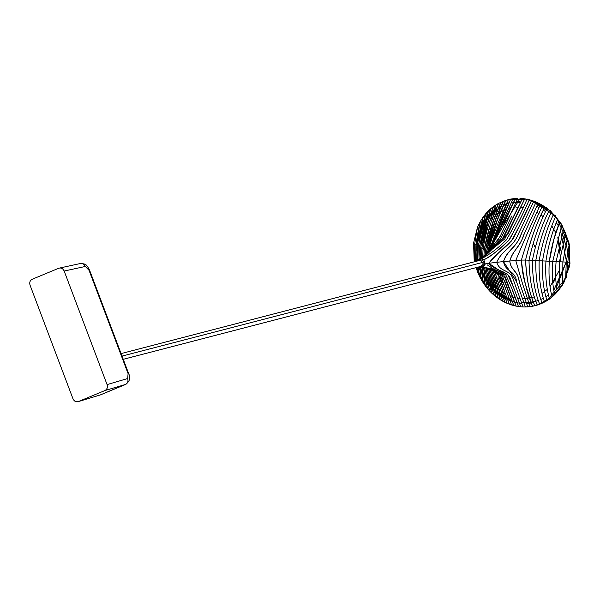 <?xml version="1.0" encoding="UTF-8"?>
<svg xmlns="http://www.w3.org/2000/svg" width="600" height="600" viewBox="0 0 600 600"><rect width="100%" height="100%" fill="white"/><g stroke="black" fill="none" stroke-linecap="round" stroke-linejoin="round"><path stroke-width="0.9" d="M122.04 356.1L483.232 262.252L122.04 356.1M126.398 383.955L100.29 394.942L78.405 401.55L104.94 390.54C107.145 389.325 107.858 387.345 107.078 384.6L64.17 271.043C62.94 268.485 61.125 267.548 58.725 268.245L32.197 279.263C29.992 280.478 29.28 282.457 30.06 285.202L72.968 398.76C74.19 401.317 76.005 402.248 78.405 401.55L78 401.692M125.52 384.465C127.718 383.235 128.43 381.255 127.657 378.525L107.078 384.6C107.835 387.33 107.115 389.31 104.94 390.54L125.715 384.397C129.765 381.337 130.74 377.722 128.64 373.56L128.093 373.627L127.657 378.525L128.093 373.627L89.047 270.308L85.312 266.468L89.047 270.308L89.595 270.233L128.64 373.56M99.608 395.153L100.71 394.77M79.875 263.678C82.282 263.002 84.097 263.933 85.312 266.468L64.17 271.043C62.94 268.485 61.125 267.548 58.725 268.245L80.498 263.483C85.912 264.038 86.265 263.85 89.595 270.233M535.05 247.118L533.07 242.873L535.05 247.118M517.05 302.767L521.775 303.42M526.553 303.525L531.375 303.038M513.825 201.938L511.41 202.335M508.965 202.897L504.015 204.57M496.38 208.748L488.325 216.067M493.755 210.728L485.475 219.788L476.842 244.755M476.88 254.235L477.713 260.205M479.678 267.705L481.447 272.347M485.482 280.043L481.47 272.4L491.918 288.42M489.743 285.945L494.123 290.64L500.865 296.017M503.138 297.435L510.037 300.75M514.702 302.235L516.945 302.745M516.885 302.873L514.755 302.392M510.105 300.923L494.213 290.925M492.007 288.735L479.4 267.368M476.692 244.718L482.618 224.197M485.618 219.33L488.452 215.708M491.183 212.835L493.853 210.48M506.572 203.498L509.025 202.77M533.798 302.528L526.537 303.487M519.39 303.12L517.035 302.73M516.952 302.707L516.915 302.093L516.952 302.707L514.688 302.19L507.713 299.752M521.528 302.745L531.15 302.377M526.312 302.858L536.048 301.26M538.515 300.428L533.588 301.905M541.005 299.4L543.518 298.147M548.618 294.855L546.053 296.647M556.575 286.957L566.46 261.487L560.303 229.455M545.662 211.74L543.472 210.142M539.04 207.442L536.79 206.317M520.635 202.335L513.465 202.702L520.635 202.335M503.618 205.478L506.115 204.502M501.09 206.67L487.77 217.695M484.838 221.82L481.8 227.468L490.56 214.522M478.058 259.29L478.132 259.695M480.21 267.705L481.17 270.33L480.21 267.705M481.252 270.54L483.12 274.74M491.588 287.257L483.135 274.778L496.035 291.623M498.285 293.468L512.092 300.825L493.8 289.56M505.41 298.642L496.335 292.567M503.123 297.382L489.72 285.862L494.107 290.572M485.467 279.945L481.455 272.28M477.735 260.168L476.888 253.972M476.715 250.597L476.985 243.555L484.312 221.632L501.48 205.763M516.21 201.728L520.005 201.63M507.728 299.798L496.357 292.635M476.692 251.025L476.955 243.548L478.92 233.595M516.225 201.69L518.002 201.6M488.295 216.157L482.408 224.993M479.662 267.57L483.412 276.368M562.23 233.565L565.725 245.13M566.685 258.353L566.46 261.487L553.868 290.13M517.665 298.44L520.065 298.718M534.705 296.903L522.472 298.837L532.222 297.653M542.28 293.243L547.477 289.245M552.893 283.118L555.765 278.513M558.93 271.058L550.148 286.538M560.955 261.645L557.805 237.248L561.053 251.183M555.908 232.89L551.895 226.103M543.42 216.84L541.237 215.123M539.033 213.6L536.812 212.257M523.072 207.517L520.717 207.248M518.34 207.135L515.955 207.18M511.103 207.765L508.643 208.32L511.103 207.765M498.48 212.812L506.153 209.085L495.84 214.68M490.342 219.885L493.132 216.983M484.522 228.615L487.41 223.68L481.162 237.638M479.715 246.712L480.322 258.57M482.67 267.615L487.793 278.085L482.678 267.645M505.868 294.668L492.143 283.913L496.65 288.442M501.225 291.96L503.543 293.407M515.287 298.005L510.548 296.663M477.795 257.655L477.322 245.347M493.275 211.965L495.923 209.865M483.457 264.105L479.79 267.112L479.048 266.865L479.79 267.112L483.457 264.105L480.54 259.778L477.54 260.978L480.54 259.778L483.457 264.105L485.153 264.038L483.457 264.105M478.77 266.94L480.57 267.795L485.153 264.038L482.22 267.757L480.57 267.795L478.77 266.94M482.265 267.743L483.037 267.457L485.257 264.015L483.81 259.837L481.605 258.608L479.91 258.668M477.255 261.053L479.857 258.683L481.507 258.638L485.153 264.038L481.507 258.638L477.255 261.053M505.868 274.987L496.95 270.623L483.037 267.457L482.325 267.728L486.683 267.915L505.245 276.907L516.143 306.12L518.438 306.517L512.175 289.59M483.037 267.457C491.76 268.118 499.342 270.608 505.785 274.928C510.428 284.452 514.643 294.983 518.438 306.517L520.74 306.795L514.418 289.575L507.825 274.605L497.933 269.475L488.82 263.295L485.257 264.015L483.037 267.457M516.375 281.22L503.46 261.6L496.717 262.298C500.22 272.925 510.248 268.86 513.24 279.517L523.058 306.945L520.74 306.795L523.058 306.945L512.52 277.425C508.028 268.897 499.77 271.957 496.717 262.298L488.82 263.295C494.812 270.855 503.647 269.595 509.647 276.712L520.74 306.795L516.143 306.12L503.798 274.913L491.46 269.317L485.4 267.66L491.46 269.317M523.058 306.945L527.737 306.87L519.135 281.565C517.755 269.767 510.855 271.192 509.768 261.007L503.46 261.6C505.86 272.805 515.287 269.873 516.66 282.105L525.39 306.975L523.058 306.945M515.745 260.505L509.768 261.007C511.118 271.14 518.25 270.983 519.375 282.33L527.737 306.87L530.092 306.638L522.585 283.897L515.745 260.505L522.577 283.868L530.092 306.638L532.47 306.27C527.018 293.19 523.32 277.8 521.385 260.093L515.745 260.505L521.385 260.093C521.91 269.415 523.335 277.68 525.66 284.895L532.47 306.27L534.855 305.752C529.388 293.347 526.29 278.115 525.555 260.062L521.385 260.093L525.555 260.062C526.597 279.315 529.695 294.54 534.855 305.752L537.255 305.077C532.058 292.935 529.312 277.98 529.013 260.212L525.555 260.062L529.013 260.212C529.312 277.98 532.058 292.935 537.255 305.077L539.678 304.245C534.81 292.335 532.388 277.718 532.395 260.385L529.013 260.212L532.395 260.385C532.388 277.718 534.81 292.335 539.678 304.245L542.115 303.233C537.615 291.57 535.507 277.343 535.785 260.558L532.395 260.385L535.785 260.558C535.507 277.343 537.615 291.57 542.115 303.233L544.567 302.025C540.48 290.625 538.68 276.862 539.168 260.73L535.785 260.558L539.168 260.73C538.68 276.862 540.48 290.625 544.567 302.025L547.05 300.593C543.398 289.507 541.898 276.278 542.55 260.903L539.168 260.73L542.55 260.903C541.89 276.255 543.39 289.485 547.05 300.593L549.555 298.913C546.352 288.195 545.145 275.58 545.94 261.075L542.55 260.903L545.94 261.075C545.145 275.58 546.352 288.195 549.555 298.913L552.09 296.94C549.375 286.657 548.452 274.763 549.322 261.248L545.94 261.075L549.322 261.248C548.445 274.763 549.368 286.657 552.09 296.94L554.662 294.608C552.442 284.873 551.79 273.81 552.705 261.42L549.322 261.248L552.705 261.42C551.79 273.81 552.442 284.873 554.662 294.608L557.28 291.825C555.577 282.78 555.188 272.7 556.095 261.593L552.705 261.42L556.095 261.593C555.188 272.7 555.577 282.78 557.28 291.825L559.965 288.435L559.477 261.765L556.095 261.593L559.477 261.765L559.965 288.435L562.732 284.13L562.86 261.938L559.477 261.765L562.86 261.938L562.732 284.13L565.68 278.123L566.25 262.11L562.86 261.938L566.25 262.11L565.68 278.123L569.632 262.282L566.25 262.11L569.632 262.282L569.002 245.528L566.25 262.11L569.002 245.528L567.375 238.605L562.86 261.938L567.375 238.605L565.575 233.385L559.477 261.765L565.575 233.385L563.678 229.08L556.095 261.593L563.678 229.08L561.72 225.382L552.705 261.42L561.72 225.382L559.717 222.135C554.7 234.428 551.235 247.47 549.322 261.248L553.815 239.55L559.717 222.135L557.678 219.248C552.06 232.26 548.145 246.202 545.94 261.075C548.145 246.202 552.06 232.26 557.678 219.248L555.607 216.653C549.42 230.325 545.07 245.077 542.55 260.903C545.077 245.048 549.428 230.295 555.607 216.653L553.515 214.312C546.81 228.51 542.033 243.983 539.168 260.73C542.033 243.983 546.81 228.51 553.515 214.312L551.393 212.19C544.215 226.882 539.01 243.007 535.785 260.558C539.01 243.007 544.215 226.882 551.393 212.19L549.255 210.263C541.635 225.413 536.01 242.123 532.395 260.385C536.01 242.123 541.635 225.413 549.255 210.263L547.102 208.507C539.077 224.093 533.048 241.327 529.013 260.212C533.048 241.327 539.077 224.093 547.102 208.507L544.928 206.925C537.143 221.498 530.685 239.205 525.555 260.062C530.115 240.638 536.572 222.923 544.928 206.925L542.737 205.493C534.27 222.142 527.153 240.345 521.385 260.093C527.138 240.39 534.255 222.188 542.737 205.493L540.54 204.21C531.885 222.892 523.62 241.657 515.745 260.505C523.643 241.612 531.908 222.847 540.54 204.21L538.32 203.062L524.362 233.4C520.8 245.97 513.315 249.608 509.768 261.007L515.745 260.505M509.768 261.007C512.865 249.833 519.653 248.138 523.47 235.44L538.32 203.062L536.092 202.05L521.678 232.928C517.665 246.555 508.335 248.505 503.46 261.6L509.768 261.007M481.56 258L487.373 254.002L508.26 233.295L524.745 198.84L527.04 199.237L524.745 198.84L504.832 238.853L481.192 258.188L479.955 258.653L481.605 258.608C489.885 254.377 498.158 248.13 506.415 239.865C513.653 227.513 520.523 213.975 527.04 199.237L529.32 199.755L527.04 199.237C520.523 213.975 513.653 227.513 506.415 239.865C498.158 248.13 489.885 254.377 481.605 258.608L483.81 259.837C492.232 255.188 500.52 248.745 508.688 240.51C515.798 228.353 522.675 214.77 529.32 199.755L531.585 200.4L529.32 199.755C522.9 213.952 516.248 227.303 509.362 239.82C501.263 247.147 493.553 255.15 483.81 259.837L485.257 264.015L488.82 263.295C495.817 255.345 503.257 248.017 511.14 241.32C517.89 229.417 524.707 215.782 531.585 200.4L533.842 201.157L531.585 200.4L513.592 238.035C505.778 248.745 496.717 252.135 488.82 263.295L496.717 262.298C501.96 250.485 510.03 249.292 516.548 237.915L533.842 201.157L536.092 202.05L533.842 201.157L517.748 235.32C512.362 248.153 502.643 249.218 496.717 262.298L503.46 261.6C507.225 249.803 515.048 249.142 519.817 237.075L536.092 202.05L542.737 205.493L547.102 208.507L553.515 214.312L557.678 219.248L561.72 225.382L565.575 233.385L569.002 245.528L569.632 262.282L565.68 278.123L559.965 288.435L552.09 296.94L544.567 302.025L534.855 305.752L525.39 306.975M498.683 242.67L502.11 239.37L522.435 198.57L524.745 198.84L522.435 198.57L503.752 237.308L482.662 257.377L483.075 249.015L487.838 251.985L486.645 251.243L495.42 220.358L503.505 201.112C495.877 216.27 490.26 232.98 486.645 251.243L485.452 250.5L493.688 220.185L501.067 202.125C493.882 216.825 488.678 232.95 485.452 250.5L484.26 249.757L490.08 225.442M520.118 198.413L522.435 198.57L520.118 198.413L485.58 254.572L500.58 238.89L511.748 216.053M497.31 240.93L500.595 235.493L517.785 198.39L508.327 199.612L498.607 203.34C491.91 217.538 487.125 233.01 484.26 249.757L483.9 256.155L485.783 254.385M487.59 252.75L492.36 248.49M491.647 246.54L513.082 198.72L515.445 198.487L489.728 249.548L501.45 228.907L515.445 198.487L517.785 198.39L500.153 236.438M499.86 237.022L488.01 251.798M487.987 251.812L489.202 250.192M489.9 249.33L494.482 244.05M492.45 237.862L498.607 221.737L508.327 199.612L510.713 199.095L490.59 248.235L500.257 222.435L510.713 199.095L513.082 198.72L491.025 247.59M535.59 305.565L549.585 299.115L562.088 285.885L569.558 266.257L569.243 244.058L561.765 224.505L550.395 210.697L527.528 199.11L508.32 199.612L489.315 250.05M489.623 248.415L490.252 245.558M487.838 251.978L497.092 220.792L505.92 200.28C497.895 215.858 491.865 233.093 487.838 251.985M491.94 220.178L498.607 203.34L496.125 204.765C489.952 218.407 485.603 233.16 483.075 249.015L481.882 248.272L484.26 249.757L483.9 256.155M490.095 220.567L496.125 204.765L493.62 206.445C488.002 219.458 484.088 233.407 481.882 248.272L488.34 220.845L493.62 206.445L491.085 208.417C486.067 220.718 482.603 233.752 480.69 247.53L481.882 248.272L480.69 247.53L486.487 221.595L491.085 208.417L488.513 210.75L479.498 246.788L480.69 247.53L479.498 246.788L484.59 222.638L488.513 210.75L485.895 213.532L478.312 246.045L479.498 246.788L478.312 246.045L482.647 224.085L485.895 213.532L483.217 216.923L477.12 245.303L478.312 246.045L477.12 245.303L480.653 226.02L483.217 216.923L480.442 221.235L475.928 244.56L477.12 245.303L475.928 244.56L478.56 228.772L480.442 221.235L477.495 227.243L474.735 243.825L475.928 244.56L474.735 243.825L477.495 227.243L473.55 243.083L474.735 243.825L473.55 243.083L474.173 259.83L474.735 243.825L474.173 259.83L474.54 261.75L473.55 243.083L477.495 227.243L480.442 221.235L485.895 213.532L491.085 208.417L498.607 203.34L505.905 200.317M475.463 261.517L475.928 244.56L475.463 261.517M483.338 267.562L487.567 288.705L481.455 279.983L476.07 267.638L477.607 271.98L477.09 267.375L477.607 271.98L479.498 276.285L478.298 267.06L479.498 276.285L481.455 279.983L479.58 267.457L481.455 279.983L483.457 283.222L480.87 267.847L483.457 283.222L485.498 286.11L482.107 267.78L485.498 286.11L487.567 288.705L484.995 277.718M476.67 261.202L477.12 245.303L476.67 261.202M477.847 260.025L478.312 246.045L477.847 260.025M479.033 259.005L479.498 246.788L479.033 259.005M480.24 258.57L480.69 247.53L480.24 258.57M481.455 258.053L481.882 248.272L481.455 258.053M485.303 272.295L484.59 267.57L489.668 291.053L487.567 288.705L489.668 291.053L486.743 279.54M499.222 286.11L494.385 270.562L504.862 302.303L496.08 296.85L489.668 291.053L491.783 293.175L488.452 280.92L485.873 267.743L491.783 293.175L493.92 295.103L490.178 282.097L487.185 268.043L493.92 295.103L496.08 296.85L491.895 283.013L488.528 268.41L496.08 296.85L498.248 298.433L493.545 283.493L489.9 268.822L498.248 298.433L500.438 299.865L495.21 283.837L491.325 269.288L500.438 299.865L502.643 301.155L496.327 282.3L492.832 269.903L502.643 301.155L504.862 302.303L501.045 291.442M485.153 254.97L485.452 250.5L485.153 254.97M486.457 253.515L486.645 251.243L486.457 253.515M497.94 277.163L507.09 303.315L504.862 302.303L507.09 303.315L502.425 290.257M497.153 271.897L509.332 304.2L507.09 303.315L511.59 304.965L500.13 274.275L496.47 271.522M504.037 289.612L498.195 273.375M496.493 271.53L504.585 285.877L511.59 304.965L513.862 305.603L501.923 274.673L491.025 269.175L504.697 280.793L513.862 305.603L516.143 306.12L509.332 304.2M490.928 208.845L482.91 217.935M477.353 269.888L485.228 284.947M489.412 290.123L491.543 292.343M493.688 294.353L500.25 299.317M502.47 300.653L506.947 302.918M509.205 303.847L513.757 305.325M507.832 199.733L508.327 199.612L507.832 199.733M535.83 305.498L534.855 305.752M527.528 199.11L546.675 207.697L560.737 222.825L568.905 242.475L569.947 263.663L563.7 283.155L551.107 297.99L535.815 305.505M528.975 199.642L520.995 198.308M567.428 261.577L567.382 261.983M476.745 260.093L476.947 261.127M478.478 267.015L488.13 285.315M490.26 287.85L492.412 290.115M494.595 292.155L505.755 299.603M565.778 244.905L562.275 233.407M558.375 225.78L556.35 222.683M496.673 208.02L494.107 209.827M483.278 221.888L480.278 227.595M566.25 242.925L567.615 252.405M125.722 384.397L100.5 394.868L78.067 401.678M121.095 353.587L481.252 260.01M123.255 359.31L482.805 265.89M487.373 254.002L486.697 254.528M503.13 292.245L500.918 285.952L503.13 292.245M494.7 269.745L487.088 264.772M511.192 198.968L509.205 199.388M528.908 199.403L555.36 215.64L569.535 245.475L566.22 277.92L546.615 301.028"/></g></svg>
